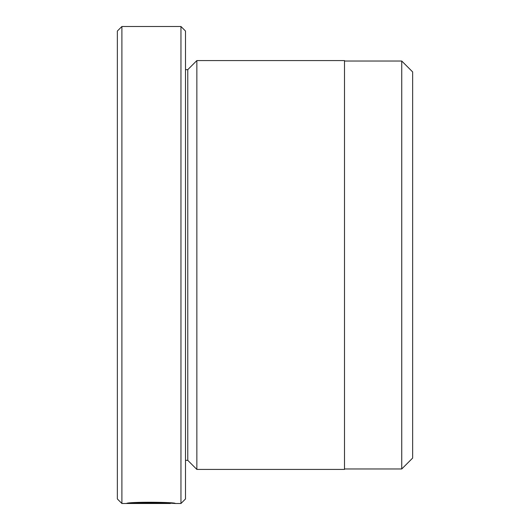 <?xml version="1.0" encoding="UTF-8"?>
<svg xmlns="http://www.w3.org/2000/svg" width="530" height="530" viewBox="0 0 530 530"><rect width="100%" height="100%" fill="white"/><g stroke="black" fill="none" stroke-linecap="round" stroke-linejoin="round"><path stroke-width="0.79" d="M401.74 468.977L412.645 458.072L412.645 71.928L401.74 61.023L401.74 468.977L344.5 468.977M170.369 502.924L170.369 503.493C171.541 502.871 139.463 501.963 132.758 503.321L160.61 503.46L126.577 503.46C128.035 501.645 176.781 502.076 175.244 503.493L170.369 503.162M180.955 26.5L185.5 31.045L185.5 498.955L180.955 503.5L180.955 26.5L121.9 26.5L121.9 503.5L170.369 503.493M121.9 503.5L117.355 498.955L117.355 31.045L121.9 26.5M196.855 469.428L196.855 60.572L344.5 60.572L344.5 469.428L196.855 469.428L187.772 460.345L187.772 69.655L185.5 69.655M132.758 502.798L132.758 503.321M187.772 460.345L185.5 460.345M180.955 503.5L175.172 503.5M187.772 69.655L196.855 60.572M344.5 61.023L401.74 61.023"/></g></svg>
